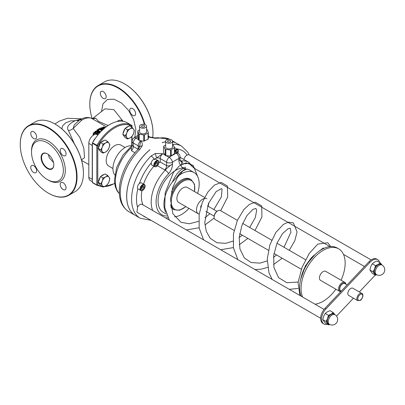<?xml version="1.0" encoding="UTF-8"?>
<svg xmlns="http://www.w3.org/2000/svg" width="405" height="405" viewBox="0 0 405 405"><rect width="100%" height="100%" fill="white"/><g stroke="black" fill="none" stroke-linecap="round" stroke-linejoin="round"><path stroke-width="0.61" d="M189.115 169.69L187.176 169.027L184.751 169.361L180.033 172.879L176.686 177.365A24.938 14.398 -60 0 1 194.025 172.525A24.938 14.398 -60 0 1 199.189 183.941A24.938 14.398 -60 0 1 197.579 193.372M217.804 210.802L217.313 211.086A4.501 2.597 120 0 0 214.129 216.604L214.129 217.166A5.194 2.997 -60 0 1 217.804 210.802A5.194 2.997 -60 0 1 220.401 210.549L237.386 220.355M234.11 230.46L215.207 219.545A5.194 2.997 -60 0 1 214.129 217.166M345.845 284.173A5.194 2.997 120 0 0 344.807 282.371A5.194 2.997 120 0 0 340.802 283.763A5.194 2.997 120 0 0 338.534 288.993A5.194 2.997 120 0 0 339.613 291.372A5.194 2.997 120 0 0 340.792 291.605M341.116 291.261A4.501 2.597 -60 0 1 339.517 288.993A4.501 2.597 -60 0 1 342.083 283.905A4.501 2.597 -60 0 1 345.642 284.057M339.613 291.372L320.512 280.341A5.194 2.997 -60 0 1 320.512 274.342A5.194 2.997 -60 0 1 325.706 271.345L344.807 282.371M341.248 291.119L340.62 290.755A4.156 2.4 -60 0 1 339.76 288.851A4.156 2.4 -60 0 1 341.572 284.669A4.156 2.4 -60 0 1 344.776 283.556L347.115 284.907M361.873 293.423L352.856 288.223A4.156 2.4 120 0 0 349.657 289.337A4.156 2.4 120 0 0 347.839 293.519A4.156 2.4 120 0 0 348.7 295.422L357.716 300.621L360.141 300.449C361.098 300.054 361.974 298.85 362.764 296.84C363.042 294.622 362.743 293.483 361.873 293.423A4.156 2.4 120 0 0 358.668 294.536A4.156 2.4 120 0 0 356.856 298.723A4.156 2.4 120 0 0 357.716 300.621M314.832 254.983C315.212 254.011 310.848 257.97 309.749 260.04L309.05 261.367M92.537 142.773A34.633 19.997 -60 0 1 127.195 122.745L131.625 125.302A0.694 0.567 120.1 0 1 131.767 126.183A0.694 0.4 -0 0 0 131.969 125.899A0.694 0.694 0 0 0 131.625 125.302L131.625 125.302A0.694 0.567 120.1 0 1 131.625 125.302A34.633 19.997 120 0 0 131.6 125.287A34.633 19.997 120 0 0 96.947 145.319L92.537 142.773A0.694 0.4 120 0 0 92.396 143.259L96.805 145.8A0.694 0.4 -0 0 0 97.782 145.8L96.947 145.319A0.694 0.4 120 0 0 96.805 145.8L96.805 184.948L92.396 182.402A0.694 0.4 120 0 0 92.537 182.716L96.947 185.262A0.694 0.567 -59.9 0 0 97.782 184.948A0.694 0.4 180 0 1 96.805 184.948A0.694 0.4 120 0 0 96.947 185.262A34.633 19.997 120 0 0 96.967 185.277L102.885 186.943M127.195 122.745A34.633 19.997 -60 0 1 127.216 122.755L131.579 125.277M92.396 182.402L92.396 143.259M112.939 168.5L108.712 166.06A12.12 6.996 -60 0 1 108.712 152.067A12.12 6.996 -60 0 1 120.837 145.066L125.059 147.506M170.591 204.687A17.319 9.998 120 0 0 173.877 209.684L172.9 209.117A17.319 9.998 -60 0 1 170.925 207.274M171.604 191.636A17.319 9.998 -60 0 1 190.213 179.126L191.195 179.688A17.319 9.998 120 0 0 182.539 180.549A17.319 9.998 120 0 0 170.54 198.774M199.184 214.113A8.657 4.997 -60 0 1 198.288 213.779L178.696 202.47A8.657 4.997 -60 0 1 178.696 192.471A8.657 4.997 -60 0 1 187.358 187.469L204.591 197.422M171.214 149.804L174.363 147.693L174.489 153.49L171.214 155.925L171.214 149.804A0.694 0.4 180 0 1 170.561 149.936L170.561 156.082L165.301 155.545L163.711 152.72L163.711 146.529A0.694 0.4 180 0 1 163.671 146.397A0.694 0.4 180 0 1 163.838 146.134L165.64 144.929M171.214 155.925L170.561 156.082M165.827 155.793L165.827 149.415L170.561 149.936M172.56 144.448A0.694 0.4 180 0 1 172.9 144.676L174.489 147.298A0.694 0.4 180 0 1 174.53 147.435A0.694 0.4 180 0 1 174.363 147.693M163.711 146.529L165.301 149.156L165.301 155.545M165.827 149.415A0.694 0.4 180 0 1 165.301 149.156M172.56 141.259L172.56 146.914A3.463 2 180 0 1 169.098 148.913A3.463 2 180 0 1 165.64 146.914L165.64 141.259A3.463 2 -0 0 0 169.098 143.259A3.463 2 -0 0 0 172.56 141.259A3.463 2 -0 0 0 171.548 139.846A3.463 2 -0 0 0 167.776 139.411A3.463 2 -0 0 0 165.64 141.259M146.539 129.615L146.959 129.696A0.694 0.4 180 0 1 147.41 130L148.306 132.734A0.694 0.4 180 0 1 148.321 132.81A0.694 0.4 180 0 1 148.078 133.113L144.428 134.926A0.694 0.4 180 0 1 143.745 135.002L139.193 134.085A0.694 0.4 180 0 1 138.743 133.782L137.847 131.048A0.694 0.4 180 0 1 137.837 130.972A0.694 0.4 180 0 1 138.075 130.668L139.614 129.904M148.078 133.113L148.078 139.234L143.745 141.193L139.193 140.469L138.743 140.16L137.847 137.194L137.847 131.048M139.614 126.233L139.614 131.888A3.463 2 -0 0 0 143.076 133.888A3.463 2 -0 0 0 146.539 131.888L146.539 126.233A3.463 2 180 0 1 143.076 128.233A3.463 2 180 0 1 139.614 126.233A3.463 2 180 0 1 141.75 124.391A3.463 2 180 0 1 145.527 124.821A3.463 2 180 0 1 146.539 126.233M131.443 150.701A4.156 2.4 120 0 0 133.311 146.458A4.156 2.4 -0 0 1 132.096 144.762L131.483 147.567L131.443 150.701L134.9 152.7M180.26 160.699A4.156 2.4 120 0 0 180.736 160.699L181.207 160.982A31.17 17.997 120 0 1 188.816 162.319L194.304 168.384L188.887 163.301L182.908 163.959A3.463 2.587 -97.4 0 0 181.207 160.982L180.331 160.901M180.225 160.836L180.129 160.137L178.863 160.279C178.949 162.663 179.683 164.339 181.065 165.311A3.463 2.825 -64.6 0 0 180.392 160.927M182.908 163.959L181.065 165.311C180.969 166.845 182.493 167.802 185.642 168.176A24.938 14.398 -60 0 0 162.116 185.551A24.938 14.398 -60 0 0 163.21 212.321L166.369 214.144M167.113 216.017A27.707 15.998 -60 0 1 156.107 201.098A27.707 15.998 -60 0 1 168.591 173.735A3.463 1.139 -135.7 0 0 165.255 170.196A31.17 17.997 120 0 0 152.736 210.509M168.591 173.735C171.133 170.697 172.439 167.437 172.495 163.959C166.738 168.115 166.966 168.237 165.255 170.196L164.744 169.928A4.156 2.4 120 0 0 166.617 165.685L160.253 162.01L160.253 158.573A4.156 2.4 -0 0 0 156.543 157.91L162.835 153.708L155.353 153.505L156.543 157.91L154.376 159.595M180.129 160.137L180.078 159.621L178.863 160.279L178.863 158.573A4.156 2.4 -0 0 0 180.083 156.877A4.156 4.156 0 0 0 178.003 153.277A4.156 2.4 120 0 0 176.276 153.303A4.156 2.673 66.4 0 1 178.863 158.573A37.402 21.597 -60 0 0 172.495 162.248A4.156 2.091 -125.7 0 0 169.204 157.388A4.156 2.4 120 0 0 166.617 162.248A4.156 2.4 -0 0 0 172.495 162.248L172.495 163.959C170.556 165.691 168.596 166.268 166.617 165.685L166.617 162.248L160.253 158.573A4.156 2.4 -60 0 1 162.835 153.708L164.977 154.948M142.94 204.854A31.17 17.997 -60 0 1 141.897 190.689M143.567 184.103A31.17 17.997 -60 0 1 153.89 166.232M148.321 137.032L155.307 138.302A3.463 0.886 -87.2 0 0 154.928 137.918L158.173 137.771A3.463 2.557 80.6 0 1 159.555 138.049A41.558 23.996 -60 0 1 169.639 139.285L158.168 137.771A3.463 2.557 80.6 0 0 158.112 137.781M148.321 136.136L149.804 136.961L148.321 136.799M149.804 136.961L154.923 137.918A3.463 0.886 -87.2 0 0 154.877 137.918M135.285 215.394A41.558 23.996 -60 0 1 135.26 215.379L128.891 211.704A41.558 23.996 -60 0 1 139.786 149.46A3.463 1.21 -134.7 0 0 138.176 149.187L139.355 147.476A3.463 2.359 14.4 0 1 142.165 145.891C142.626 143.942 142.155 142.297 140.748 140.955L139.355 147.471A3.463 2.359 14.4 0 0 139.345 147.511M155.307 138.302L159.555 138.049M139.786 149.46L142.165 145.891M154.133 159.079A3.463 1.21 -134.7 0 0 151.1 155.996A41.558 23.996 120 0 0 140.206 218.234L151.121 220.371M371.122 259.924L188.705 154.609L187.064 155.08A4.516 2.607 -60 0 0 183.916 159.489M324.061 309.42L142.241 204.449A4.673 2.698 -60 0 0 137.543 207.193L136.961 212.195L320.628 318.234M155.353 153.505L151.1 155.996M138.125 149.237L133.311 146.458L133.311 143.021A4.156 2.4 -60 0 1 135.898 138.156A4.156 2.091 -125.7 0 0 133.827 137.943L133.827 137.943A4.156 4.156 0 0 0 132.096 141.32A4.156 2.4 -0 0 0 133.311 143.021L138.161 145.82L138.161 149.202M185.181 166.951A41.558 23.996 -60 0 1 185.06 167.984M185.034 168.161A41.558 23.996 -60 0 1 184.867 169.32M135.26 215.379A41.558 23.996 -60 0 1 127.858 186.027A41.558 23.996 -60 0 1 149.916 149.734L149.966 149.764A41.558 23.996 -60 0 0 127.909 186.057A41.558 23.996 -60 0 0 135.31 215.409L140.206 218.234M165.64 141.775A41.558 23.996 -60 0 0 162.162 142.666L162.213 142.692A41.558 23.996 -60 0 1 165.64 141.811M172.56 141.806A41.558 23.996 -60 0 1 176.869 143.426L181.764 146.251A41.558 23.996 120 0 0 172.56 144.372M172.56 141.785A41.558 23.996 -60 0 1 176.818 143.395A41.558 23.996 -60 0 1 176.843 143.41M158.881 162.8L160.253 162.01M176.691 177.365L172.378 182.037C176.626 172.869 181.045 168.247 185.642 168.176M327.23 324.233A10.044 5.797 -60 0 1 323.878 323.995A10.044 5.797 -60 0 1 322.345 322.238L321.362 321.676A10.044 5.797 120 0 0 322.896 323.433L323.878 323.995M368.95 261.787L369.927 262.354A10.044 5.797 -60 0 1 377.683 259.645L376.706 259.078A10.044 5.797 120 0 0 368.95 261.787L324.997 308.332A10.044 5.797 120 0 0 321.175 321.261L322.345 322.238M321.175 321.261L321.362 321.676M336.535 316.102L353.464 298.171M359.331 291.959L375.248 275.106M377.683 259.645A10.044 5.797 -60 0 1 379.217 261.402L379.404 261.812A10.044 5.797 -60 0 1 379.657 262.486M369.927 262.354L325.974 308.893L324.997 308.332M322.157 321.828A10.044 5.797 -60 0 1 325.974 308.893M141.978 126.871A1.554 0.896 -0 0 0 143.674 127.064A1.554 0.896 -0 0 0 144.631 126.233A1.554 0.896 -0 0 0 143.076 125.337A1.554 0.896 -0 0 0 141.522 126.233A1.554 0.896 -0 0 0 141.978 126.871M167.999 141.892A1.554 0.896 180 0 1 167.543 141.259A1.554 0.896 180 0 1 169.098 140.363A1.554 0.896 180 0 1 170.657 141.259A1.554 0.896 180 0 1 169.695 142.089A1.554 0.896 180 0 1 167.999 141.892M114.757 175.006A17.319 9.998 -60 0 1 116.524 156.573A17.319 9.998 -60 0 1 131.605 145.825M301.143 296.192A31.17 17.997 -60 0 1 309.542 260.709A31.17 17.997 -60 0 1 337.223 248.002L338.691 248.852A31.17 17.997 -60 0 1 345.146 263.118A31.17 17.997 -60 0 1 341.071 280.219M335.877 289.216A31.17 17.997 -60 0 1 314.999 304.19M302.611 297.037A31.17 17.997 -60 0 1 311.01 261.554A31.17 17.997 -60 0 1 338.691 248.852M200.662 207.36A2.769 1.6 -60 0 1 201.229 205.482M208.742 202.748A8.657 4.997 -60 0 1 208.104 206.251M198.288 213.779A8.657 4.997 -60 0 1 198.288 203.781A8.657 4.997 -60 0 1 206.95 198.784M188.922 208.367A24.938 14.398 -60 0 1 174.606 216.847M165.777 212.316A24.938 14.398 -60 0 1 172.378 182.037M97.894 134.992L97.175 134.576A6.925 3.999 120 0 0 91.839 136.434A6.925 3.999 120 0 0 88.816 143.405L88.816 177.339A6.925 3.999 120 0 0 90.249 180.508L92.396 181.749M95.423 138.252A6.925 3.999 120 0 0 92.922 142.115M92.396 143.902A6.925 3.999 120 0 0 92.244 145.385L92.244 179.319A6.925 3.999 120 0 0 92.396 180.625M94.633 134.49L93.631 133.706L93.945 132.997L94.74 132.597L97.337 133.903A21.475 12.398 -60 0 1 97.737 133.539L94.674 132.197L93.606 132.799L93.084 134.419L93.084 133.827M93.084 133.782L93.98 134.774M97.337 133.903L97.337 134.495L94.74 133.194L93.945 133.599L93.631 134.318M93.707 135.24L93.084 134.399M97.737 133.539L97.737 134.126A20.782 11.998 120 0 0 97.337 134.495M103.341 129.256L99.554 128.415A21.475 12.398 120 0 0 99.109 128.658L102.095 130.38A21.475 12.398 -60 0 1 102.176 130.339M102.389 130.137L100.101 128.815L103.103 129.468M103.614 129.013L101.25 127.646A21.475 12.398 120 0 0 100.875 127.793L103.366 129.23M100.875 127.793L100.875 128.365L101.802 128.896M102.612 129.924L101.655 129.711M99.109 128.658L99.109 129.22L101.756 130.749M105.295 127.605L104.034 126.876A21.475 12.398 120 0 0 103.346 127.003L102.531 127.418L102.581 128.415M102.531 127.418L103.169 128.345L103.979 128.694M104.222 128.486L103.052 127.737M103.027 127.631L103.68 127.205A21.475 12.398 -60 0 1 103.979 127.145L105.077 127.778M103.979 127.145L103.979 127.742A20.782 11.998 120 0 0 103.68 127.798L103.052 128.112M104.652 128.127L103.979 127.742M97.311 131.493L97.57 132.511L98.562 132.607L99.478 132.096A21.475 12.398 -60 0 1 100.248 131.539L97.261 129.813A21.475 12.398 120 0 0 96.861 130.096L98.05 130.785A21.475 12.398 120 0 0 97.595 131.124L95.464 131.19A21.475 12.398 120 0 0 94.947 131.635L97.311 131.493L97.175 132.506M99.114 131.919L97.949 132.146L97.651 131.741L98.035 131.235A21.475 12.398 -60 0 1 98.385 130.977L99.508 131.625A21.475 12.398 120 0 0 99.114 131.919M97.949 132.146L97.651 131.772M98.385 130.977L98.385 131.544A20.782 11.998 120 0 0 98.035 131.807L97.651 132.319M99.073 131.944L98.385 131.544M100.248 131.539L100.248 132.106A20.782 11.998 120 0 0 99.478 132.673L98.562 133.184L97.57 133.093L97.311 132.07M94.947 131.635L94.947 132.172M97.175 132.076L95.216 132.197M96.861 130.096L96.861 130.668L97.62 131.104M98.425 129.053A21.475 12.398 120 0 0 97.949 129.352L97.949 129.919L98.521 130.248L98.521 129.681A21.475 12.398 -60 0 1 98.997 129.382L98.425 129.053M98.997 129.382L98.997 129.949A20.782 11.998 120 0 0 98.521 130.248M97.949 129.352L98.521 129.681M81.471 159.899L84.529 157.687L83.835 148.174L79.77 137.33L73.194 128.436L81.673 120.204C85.268 118.022 88.498 117.364 91.363 118.235L106.353 126.785M91.307 118.169L91.363 118.235A5.543 5.179 131.2 0 0 95.661 118.174L92.907 118.376M108.165 125.515L98.688 121.485L95.661 118.174M78.226 120.918L79.471 120.088A4.156 2.278 58.3 0 1 79.608 119.991L74.282 124.836L73.194 128.436A5.543 3.23 -38.5 0 1 68.465 130.506L74.358 143.8M81.567 118.928L75.274 120.746C72.556 121.9 64.972 126.147 68.465 130.506M104.92 108.864L113.81 109.613L123.069 121.252M92.082 118.371A39.827 22.994 60 0 1 89.799 104.237A39.827 22.994 60 0 1 112.965 85.607A39.827 22.994 60 0 1 144.352 124.376M132.683 115.39A4.156 2.4 60 0 1 129.97 111.729A4.156 2.4 60 0 1 130.602 108.398A4.156 2.4 60 0 1 134.759 110.798A4.156 2.4 60 0 1 134.759 115.597A4.156 2.4 60 0 1 132.683 115.39M103.245 98.395A4.156 2.4 60 0 1 100.531 94.735A4.156 2.4 60 0 1 101.164 91.403A4.156 2.4 60 0 1 105.32 93.803A4.156 2.4 60 0 1 105.32 98.602A4.156 2.4 60 0 1 103.245 98.395M123.181 121.313L121.667 120.437A6.925 3.999 120 0 0 117.131 121.54M53.799 164.891A9.006 5.199 60 0 1 47.436 168.571A9.006 5.199 60 0 1 41.067 157.54A9.006 5.199 60 0 1 47.436 153.865A9.006 5.199 60 0 1 53.799 164.891M47.557 153.935A8.657 4.997 -120 0 0 43.35 153.576A8.657 4.997 -120 0 0 43.35 163.574A8.657 4.997 -120 0 0 52.007 168.576A8.657 4.997 -120 0 0 53.799 164.749M63.352 170.409A22.513 12.995 -120 0 0 47.436 142.833A22.513 12.995 -120 0 0 31.514 152.027A22.513 12.995 -120 0 0 47.436 179.597A22.513 12.995 -120 0 0 63.352 170.409M55.146 124.102A39.827 22.994 60 0 1 55.272 124.173A39.827 22.994 60 0 1 83.435 172.95A39.827 22.994 60 0 1 83.435 173.092M68.744 195.301L75.112 191.626A40.176 23.196 -120 0 0 83.435 173.234A40.176 23.196 -120 0 0 55.024 124.031A40.176 23.196 -120 0 0 34.936 122.042L28.573 125.717A40.176 23.196 60 0 1 48.656 127.707A40.176 23.196 60 0 1 74.905 163.109A40.176 23.196 60 0 1 68.744 195.301A40.176 23.196 60 0 1 48.656 193.312L48.656 193.312A40.176 23.196 60 0 1 48.534 193.241M20.25 144.251A40.176 23.196 60 0 1 20.25 144.109A40.176 23.196 60 0 1 28.573 125.717M48.656 193.312L48.413 193.17A39.827 22.994 -120 0 0 76.575 176.909A39.827 22.994 -120 0 0 48.413 128.132A39.827 22.994 -120 0 0 20.25 144.393A39.827 22.994 -120 0 0 48.413 193.17L48.656 193.312M31.514 152.027L31.514 150.893A23.895 13.795 60 0 1 48.413 141.137A23.895 13.795 60 0 1 65.311 170.409A23.895 13.795 60 0 1 48.413 180.164L47.436 179.597M63.134 189.54A4.156 2.4 60 0 1 60.416 185.875A4.156 2.4 60 0 1 61.054 182.549A4.156 2.4 60 0 1 65.21 184.948A4.156 2.4 60 0 1 65.21 189.743A4.156 2.4 60 0 1 63.134 189.54M33.696 172.545A4.156 2.4 60 0 1 30.977 168.88A4.156 2.4 60 0 1 31.615 165.549A4.156 2.4 60 0 1 35.772 167.948A4.156 2.4 60 0 1 35.772 172.748A4.156 2.4 60 0 1 33.696 172.545M33.696 138.55A4.156 2.4 60 0 1 30.977 134.885A4.156 2.4 60 0 1 31.615 131.559A4.156 2.4 60 0 1 35.772 133.959A4.156 2.4 60 0 1 35.772 138.758A4.156 2.4 60 0 1 33.696 138.55M63.134 155.545A4.156 2.4 60 0 1 60.416 151.885A4.156 2.4 60 0 1 61.054 148.554A4.156 2.4 60 0 1 65.21 150.954A4.156 2.4 60 0 1 65.21 155.753A4.156 2.4 60 0 1 63.134 155.545M144.899 124.537A40.176 23.196 -120 0 0 118.209 87.551A40.176 23.196 -120 0 0 98.121 85.561A40.176 23.196 -120 0 0 89.799 103.953A40.176 23.196 -120 0 0 89.799 104.095M98.121 85.561L104.49 81.886A40.176 23.196 60 0 1 124.578 83.876L124.578 83.876A40.176 23.196 60 0 1 152.984 133.078A40.176 23.196 60 0 1 152.68 137.68M152.984 132.936A39.827 22.994 -120 0 0 152.984 132.799A39.827 22.994 -120 0 0 124.821 84.017A39.827 22.994 -120 0 0 124.699 83.946M126.76 133.032L127.54 129.919L130.152 128.815A5.543 3.2 120 0 0 126.76 133.032A5.543 3.2 120 0 0 126.76 137.558L125.282 135.746L126.76 133.032M132.065 127.307L133.549 129.114A5.543 3.2 120 0 0 130.152 128.815L132.065 127.307L129.575 125.869L125.049 128.481L127.54 129.919M134.328 130.521L133.549 133.64A5.543 3.2 120 0 0 133.549 129.114L134.328 130.521M130.152 137.862L127.54 138.966L126.76 137.558A5.543 3.2 120 0 0 130.152 137.862A5.543 3.2 120 0 0 133.549 133.64L132.065 136.353L130.152 137.862M125.282 135.746L122.791 134.308L125.049 137.528L127.54 138.966M122.791 134.308L125.049 128.481M124.173 136.282A5.543 3.2 -60 0 1 123.262 134.986M123.11 133.483A5.543 3.2 -60 0 1 124.836 129.028M125.53 128.203A5.543 3.2 -60 0 1 128.506 126.481M102.273 147.172L103.052 144.058L105.664 142.95A5.543 3.2 120 0 0 102.273 147.172A5.543 3.2 120 0 0 102.273 151.698L100.789 149.885L102.273 147.172M107.578 141.446L109.056 143.254A5.543 3.2 120 0 0 105.664 142.95L107.578 141.446L105.087 140.003L100.561 142.616L103.052 144.058M109.841 144.661L109.056 147.779A5.543 3.2 120 0 0 109.056 143.254L109.841 144.661M105.664 152.002L103.052 153.105L102.273 151.698A5.543 3.2 120 0 0 105.664 152.002A5.543 3.2 120 0 0 109.056 147.779L107.578 150.493L105.664 152.002M100.789 149.885L98.299 148.448L100.561 151.667L103.052 153.105M98.299 148.448L100.561 142.616M99.686 150.422A5.543 3.2 -60 0 1 98.774 149.121M98.623 147.623A5.543 3.2 -60 0 1 100.349 143.167M101.042 142.342A5.543 3.2 -60 0 1 104.019 140.621M102.273 181.106L103.052 177.992L105.664 176.884A5.543 3.2 120 0 0 102.273 181.106A5.543 3.2 120 0 0 102.273 185.632L100.789 183.819L102.273 181.106M107.578 175.38L109.056 177.188A5.543 3.2 120 0 0 105.664 176.884L107.578 175.38L105.087 173.937L100.561 176.55L103.052 177.992M109.841 178.595L109.056 181.713A5.543 3.2 120 0 0 109.056 177.188L109.841 178.595M105.664 185.935L103.052 187.039L102.273 185.632A5.543 3.2 120 0 0 105.664 185.935A5.543 3.2 120 0 0 109.056 181.713L107.578 184.427L105.664 185.935M100.789 183.819L98.299 182.382L100.561 185.601L103.052 187.039M98.299 182.382L100.561 176.55M99.686 184.356A5.543 3.2 -60 0 1 98.774 183.055M98.623 181.556A5.543 3.2 -60 0 1 100.349 177.101M101.042 176.276A5.543 3.2 -60 0 1 104.019 174.555M154.604 166.642C155.702 166.9 156.37 166.835 156.608 166.45C159.778 163.65 159.089 160.831 158.066 160.643A3.463 2 120 0 0 156.335 160.815A3.463 2 120 0 0 154.072 163.868A3.463 2 120 0 0 154.604 166.642L151.956 165.113A3.463 2 -60 0 1 151.754 161.499A3.463 2 -60 0 1 154.933 158.963M155.404 165.336L155.404 163.701L156.629 162.177L157.854 162.289L157.854 163.919L156.629 165.442L155.404 165.336M155.404 164.136L156.381 163.073L157.854 163.919M155.404 164.739L156.629 165.442M156.381 163.073L156.274 162.192M174.53 147.719A3.463 2 -60 0 1 174.914 147.86L177.557 149.389A3.463 2 120 0 0 175.826 149.561A3.463 2 120 0 0 174.53 150.741M175.426 151.789L176.119 150.923L177.344 151.035L177.218 152.822M175.709 151.951L177.344 152.665M175.876 151.819L175.765 150.938M140.819 190.517L138.171 188.988A3.463 2 -60 0 1 138.171 184.989A3.463 2 -60 0 1 141.639 182.989L144.281 184.518A3.463 2 120 0 0 142.55 184.69A3.463 2 120 0 0 140.287 187.738A3.463 2 120 0 0 140.819 190.517C141.917 190.775 142.585 190.709 142.823 190.325C145.992 187.525 145.304 184.705 144.281 184.518M141.618 189.211L141.618 187.576L142.844 186.052L144.069 186.163L144.069 187.793L142.844 189.317L141.618 189.211M141.618 188.011L142.601 186.948L144.069 187.793M141.618 188.614L142.844 189.317M142.601 186.948L142.489 186.067M380.26 262.835L381.834 264.759A5.888 3.397 120 0 0 378.229 264.435L380.26 262.835L377.085 261.002L374.311 262.172L372.281 263.776L370.707 266.657L369.876 269.973L372.281 273.39L375.455 275.223L373.051 271.806L374.625 268.92L375.455 265.609L378.229 264.435A5.888 3.397 120 0 0 374.625 268.92A5.888 3.397 120 0 0 374.625 273.729A5.888 3.397 120 0 0 376.453 274.615A5.543 5.543 0 0 0 384.006 272.58A5.543 5.543 0 0 0 381.981 265.012A5.888 3.397 120 0 0 381.834 264.759L382.021 265.037M376.736 274.767L375.455 275.223M369.876 269.973L373.051 271.806M372.281 263.776L375.455 265.609M375.46 274.043A5.543 3.2 -60 0 1 375.46 267.644A5.543 3.2 -60 0 1 380.999 264.445L381.981 265.012A5.543 3.2 120 0 0 377.708 266.495A5.543 3.2 120 0 0 375.288 272.069A5.543 3.2 120 0 0 376.437 274.61L375.46 274.043M333.199 312.513L334.773 314.437A5.888 3.397 120 0 0 331.168 314.118L333.199 312.513L330.024 310.681L327.25 311.855L325.22 313.455L323.646 316.34L322.815 319.651L325.22 323.068L328.394 324.901L325.99 321.484L327.564 318.598L328.394 315.287L331.168 314.118A5.888 3.397 120 0 0 327.564 318.598A5.888 3.397 120 0 0 327.564 323.408A5.888 3.397 120 0 0 329.392 324.294M334.935 314.7A5.888 3.397 120 0 0 334.773 314.437L334.96 314.715M329.675 324.445L328.394 324.901M322.815 319.651L325.99 321.484M325.22 313.455L328.394 315.287M329.376 324.289L328.399 323.722A5.543 3.2 -60 0 1 328.399 317.323A5.543 3.2 -60 0 1 333.938 314.123L334.92 314.69A5.543 3.2 120 0 0 330.647 316.173A5.543 3.2 120 0 0 328.227 321.752A5.543 3.2 120 0 0 329.376 324.289A5.543 5.543 0 0 0 336.945 322.258A5.543 5.543 0 0 0 334.92 314.69M360.283 300.135A3.463 2 -60 0 1 358.162 297.118A3.463 2 -60 0 1 362.404 294.668A3.463 2 -60 0 1 360.283 300.135M313.85 255.687A24.244 13.998 120 0 0 310.341 259.124M301.376 276.686A24.938 14.398 -60 0 1 309.749 260.04M114.585 183.384A33.939 19.597 -60 0 1 104.419 186.543M101.928 186.391A33.939 19.597 -60 0 1 97.782 184.948L97.782 145.8A33.939 19.597 -60 0 1 131.767 126.183L131.767 127.129M131.969 127.246L131.969 125.899A0.694 0.4 -0 0 0 131.868 125.692M131.767 136.657L131.767 145.699M185.794 206.565A16.625 9.598 -60 0 1 171.356 203.315A16.625 9.598 -60 0 1 183.025 181.394A16.625 9.598 -60 0 1 194.451 191.57M143.745 135.002L143.745 141.193M144.428 141.082L144.428 134.926M139.193 140.469L139.193 134.085M138.743 133.782L138.743 140.16M148.306 138.885L148.306 132.886M119.343 193.636A31.17 17.997 -60 0 1 131.483 147.567M157.474 165.731L164.744 169.928M180.736 160.699L180.174 160.375M139.376 147.39A4.156 2.4 -0 0 0 138.161 145.82A4.156 2.4 120 0 1 140.748 140.955L140.125 140.596M176.767 148.934A38.095 21.997 -60 0 1 187.064 155.08M146.124 217.485A38.095 21.997 -60 0 1 142.798 215.566M137.543 207.193A38.095 21.997 -60 0 1 137.847 188.71M139.386 183.526A38.095 21.997 -60 0 1 151.293 162.901M149.546 136.844A4.156 2.4 120 0 0 148.321 136.708M138.621 139.73L135.898 138.156A41.558 23.996 -60 0 1 137.837 136.844M174.53 152.29L176.276 153.303A41.558 23.996 120 0 0 169.204 157.388L166.48 155.814M88.816 143.405L92.244 145.385M93.945 132.997L93.945 133.599M93.707 134.617L93.707 134.926M94.74 132.597L94.74 133.194M95.474 132.825L95.474 133.422M103.169 128.345L103.169 128.755M103.68 127.205L103.68 127.798M98.035 131.235L98.035 131.807M99.478 132.096L99.478 132.673M98.562 132.607L98.562 133.184M97.57 132.511L97.57 133.093M79.01 120.376A5.543 3.645 59.1 0 1 76.292 120.25M62.031 129.028L62.026 127.722L62.76 125.656L65.888 122.745L70.789 120.892L75.274 120.746M92.593 118.594L93.059 118.341L91.328 118.174C86.457 116.701 83.481 118.204 83.096 118.3L79.613 119.991A4.156 2.278 58.3 0 1 79.613 119.991A4.156 2.278 58.3 0 1 81.673 120.204M134.764 137.29L135.857 129.327L133.65 119.748L128.572 110.398L121.606 103.088L114.088 99.19L107.457 99.468L102.971 103.852L101.518 111.537M88.816 177.339L92.244 179.319M156.629 161.322A3.048 1.762 -60 0 1 158.492 163.979A3.048 1.762 -60 0 1 154.761 166.131A3.048 1.762 -60 0 1 156.629 161.322M174.763 151.404A3.048 1.762 -60 0 1 176.119 150.068A3.048 1.762 -60 0 1 178.063 150.361A3.048 1.762 -60 0 1 177.795 153.156M142.844 185.196A3.048 1.762 -60 0 1 144.712 187.854A3.048 1.762 -60 0 1 140.975 190.006A3.048 1.762 -60 0 1 142.844 185.196M194.025 172.525L189.019 169.634M305.552 259.711L276.964 243.208M271.669 240.15L242.686 223.413M301.32 269.264L273.967 253.474M268.393 250.255L239.674 233.675M300.596 279.577L305.486 265.67L315.08 254.482M103.305 186.958L114.615 183.602M131.969 136.455L131.969 145.542M173.877 209.684L179.587 210.246L185.941 206.646M194.597 191.651L194.537 184.356L191.195 179.688M174.53 153.611L174.53 147.435M163.671 152.574L163.671 146.397M137.837 137.118L137.837 130.972M148.321 138.956L148.321 132.81M119.353 193.762L117.111 190.957L115.248 186.639L114.377 180.458L116.65 167.457L122.958 155.171L132.035 145.486M167.918 217.708L165.746 218.017M188.816 162.319L180.083 157.277M128.891 211.704C122.761 207.805 119.561 201.381 119.288 192.436C119.146 186.968 120.082 181.212 122.102 175.173C125.545 165.179 130.906 156.517 138.176 149.187M189.181 154.882L187.773 152.179L181.764 146.251M137.837 135.391L133.827 137.943M132.096 144.762L132.096 141.32M176.818 143.395L172.505 140.905M180.083 159.621L180.083 156.877M174.53 151.268L178.003 153.277M299.913 295.483L298.07 282.553L302.034 267.386L309.288 253.373L317.798 244.099L327.721 242.716L330.758 246.559M298.019 288.436L289.266 289.337M272.16 279.455L268.981 272.818L267.234 259.119L269.887 244.822L275.8 232.526L283.333 224.426L288.395 222.142L293.392 222.902L297.073 232.024L294.794 240.752L289.266 250.305M282.153 258.198L273.491 264.581M267.68 267.381L260.795 269.244L254.978 269.538M237.872 259.661L233.427 247.799L233.462 233.943L237.36 220.416L243.835 209.593L249.48 204.338L255.358 202.211L261.736 205.932L261.939 216.913L254.983 230.516M247.87 238.403L239.213 244.782M233.396 247.582L220.695 249.743M203.594 239.871L199.154 228.086L199.159 214.291L202.419 202.186L207.851 192.036L214.372 185.115L221.251 182.412L227.387 186.016L227.681 197.032L220.695 210.716M214.215 218.027L204.925 224.988M199.108 227.787L186.406 229.949M169.31 220.077L164.744 207.487L165.154 192.79L173.456 172.393L179.466 165.802L186.153 162.84L193.2 165.397L197.756 176.722M187.176 169.027L183.1 170.707L177.552 177.193L172.803 187.343L170.515 199.164L172.829 213.678L181.05 222.34L189.262 223.768L198.622 221.353M204.884 217.789L209.927 213.698M213.86 209.572L221.353 196.926L222.061 189.191L221.52 188.634L216.154 191.575L208.448 203.497L204.758 222.507L206.287 231.361L210.129 238.231L216.989 242.777L225.858 243.309L232.905 241.147M239.168 237.578L242.296 235.189M249.693 227.458L255.312 217.586L256.679 210.306L255.884 208.448L252.821 209.451L246.959 215.526L241.901 225.413L239.183 237.37L239.942 248.984L244.352 257.955L251.171 262.541L260.005 263.123L267.194 260.942M273.461 257.367L276.585 254.983M283.971 247.247L290.937 232.212L290.258 228.288L288.061 228.698L282.543 233.589L277.005 243.106L273.689 255.282L273.942 267.528L278.564 277.658L286.902 282.736L298.126 282.012M324.552 248.088L323.003 248.214L318.031 251.971M194.223 168.222L330.014 246.62M343.496 254.406L364.48 266.52M96.967 185.277L92.558 182.731M216.923 211.339L207.512 205.907M214.154 216.138L205.902 211.375M88.816 164.572L81.618 160.415M81.83 118.807L67.534 118.28L59.601 120.999L54.918 123.97M104.951 108.844L92.78 118.397M53.506 162.511L49.364 157.925L48.367 154.482M83.435 172.95L83.435 173.234M20.25 144.393L20.25 144.109M89.799 104.237L89.799 103.953M152.984 132.799L152.984 133.078M158.066 160.643L155.419 159.114M177.861 153.196L178.397 151.252L178.17 150.058L177.557 149.389"/></g></svg>

